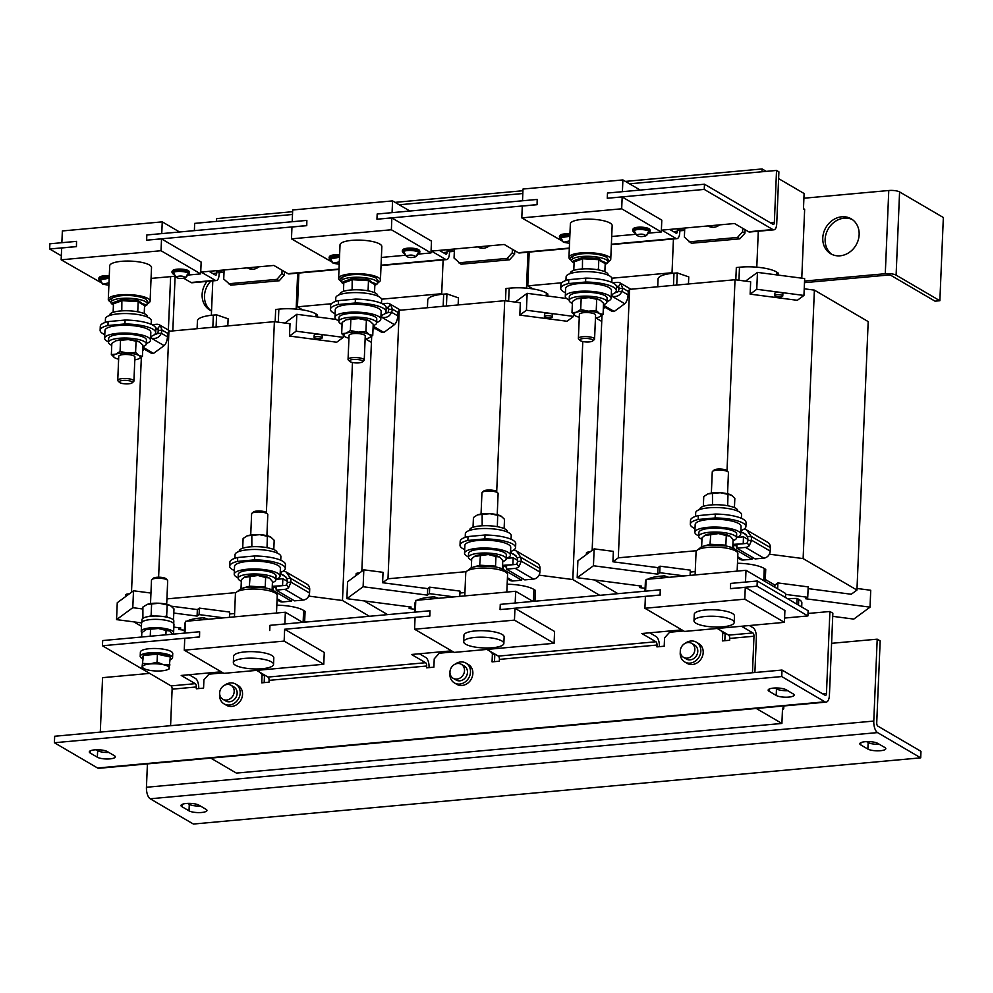 <?xml version="1.0" encoding="UTF-8"?>
<svg xmlns="http://www.w3.org/2000/svg" width="993" height="993" viewBox="0 0 993 993"><rect width="100%" height="100%" fill="white"/><g stroke="black" fill="none" stroke-linecap="round" stroke-linejoin="round"><path stroke-width="1.49" d="M770.742 584.778L769.898 584.281M649.782 229.644A8.329 2.209 -177.6 0 0 647.759 228.179A8.329 2.209 -177.6 0 0 643.179 227.285A8.329 2.209 -177.6 0 0 635.297 227.658A8.329 2.209 -177.6 0 0 633.162 228.936M634.279 232.35A8.329 2.209 2.4 0 1 634.577 229.917A8.329 2.209 2.4 0 1 643.092 229.358A8.329 2.209 2.4 0 1 648.379 232.933M634.117 230.773A7.659 7.236 -140.8 0 0 636.476 234.919C640.919 233.64 644.072 233.938 645.946 235.813C641.515 237.091 638.35 236.793 636.476 234.919L634.117 230.773C635.657 228.316 651.048 229.78 648.64 232.151A7.659 7.236 -140.8 0 1 645.946 235.813L648.777 231.915M569.932 233.938A8.329 2.209 -177.6 0 0 569.076 233.876A8.329 2.209 -177.6 0 0 562.075 234.323A8.329 2.209 -177.6 0 0 559.94 235.602M561.07 239.003A8.329 2.209 2.4 0 1 561.119 236.669A8.329 2.209 2.4 0 1 568.989 235.949A8.329 2.209 2.4 0 1 569.845 236.024M569.535 243.31L563.416 242.267L560.772 237.637L569.833 236.272M563.416 242.267L569.634 240.877M419.456 250.596A8.329 2.209 -177.6 0 0 417.432 249.144A8.329 2.209 -177.6 0 0 412.852 248.238A8.329 2.209 -177.6 0 0 404.97 248.622A8.329 2.209 -177.6 0 0 402.835 249.901M403.965 253.302A8.329 2.209 2.4 0 1 404.263 250.881A8.329 2.209 2.4 0 1 412.765 250.323A8.329 2.209 2.4 0 1 418.053 253.898M403.791 251.738A7.659 7.236 -140.8 0 0 406.149 255.871C410.593 254.593 413.758 254.891 415.633 256.777C411.189 258.056 408.024 257.758 406.149 255.871L403.791 251.738C405.33 249.268 420.722 250.732 418.314 253.116A7.659 7.236 -140.8 0 1 415.633 256.777L418.45 252.867M339.606 254.903A8.329 2.209 -177.6 0 0 338.75 254.829A8.329 2.209 -177.6 0 0 331.749 255.275A8.329 2.209 -177.6 0 0 329.614 256.566M330.743 259.967A8.329 2.209 2.4 0 1 330.793 257.634A8.329 2.209 2.4 0 1 338.663 256.914A8.329 2.209 2.4 0 1 339.519 256.988M339.209 264.275L333.102 263.232L330.433 258.912L339.507 257.224M333.102 263.232L339.321 261.842M189.129 271.561A8.329 2.209 -177.6 0 0 187.118 270.096A8.329 2.209 -177.6 0 0 182.538 269.202A8.329 2.209 -177.6 0 0 174.644 269.575A8.329 2.209 -177.6 0 0 172.521 270.866M173.638 274.267A8.329 2.209 2.4 0 1 173.936 271.846A8.329 2.209 2.4 0 1 182.451 271.288A8.329 2.209 2.4 0 1 187.727 274.85M173.477 272.69A7.659 7.236 -140.8 0 0 175.835 276.836C180.279 275.558 183.432 275.855 185.306 277.73C180.863 279.008 177.71 278.71 175.835 276.836L173.477 272.69C175.004 270.233 190.408 271.697 187.987 274.068A7.659 7.236 -140.8 0 1 185.306 277.73L188.124 273.832M109.28 275.868A8.329 2.209 -177.6 0 0 108.436 275.793A8.329 2.209 -177.6 0 0 101.435 276.24A8.329 2.209 -177.6 0 0 99.3 277.531M100.417 280.932A8.329 2.209 2.4 0 1 100.467 278.599A8.329 2.209 2.4 0 1 108.349 277.879A8.329 2.209 2.4 0 1 109.193 277.941M108.895 285.227L102.775 284.197L100.107 279.877L109.193 278.189M102.775 284.197L108.994 282.794M94.608 749.876A9.446 2.507 2.4 0 1 107.244 751.527L114.332 755.673A9.446 2.507 2.4 0 1 115.287 756.84A9.446 2.507 2.4 0 1 107.927 758.987A9.446 2.507 2.4 0 1 97.364 757.225L90.264 753.066A9.446 2.507 2.4 0 1 89.308 751.9A9.446 2.507 2.4 0 1 94.608 749.876M773.46 688.099A9.446 2.507 2.4 0 1 786.084 689.75L793.184 693.896A9.446 2.507 2.4 0 1 794.127 695.063A9.446 2.507 2.4 0 1 786.766 697.21A9.446 2.507 2.4 0 1 776.203 695.448L769.116 691.289A9.446 2.507 2.4 0 1 768.16 690.123A9.446 2.507 2.4 0 1 773.46 688.099M822.775 237.96A20.245 17.452 -59.7 0 0 830.731 253.774A20.245 17.452 -59.7 0 0 849.114 252.52A20.245 17.452 -59.7 0 0 859.144 234.646A20.245 17.452 -59.7 0 0 851.187 218.82A20.245 17.452 -59.7 0 0 832.804 220.086A20.245 17.452 -59.7 0 0 822.775 237.96M852.329 219.565A20.245 17.452 -59.7 0 0 825.146 239.338A20.245 17.452 -59.7 0 0 831.948 254.419M206.991 281.404A20.245 17.452 -59.7 0 0 202.125 294.437A20.245 17.452 -59.7 0 0 210.082 310.263A20.245 17.452 -59.7 0 0 211.534 311.008M210.851 281.056A20.245 17.452 -59.7 0 0 204.484 295.827A20.245 17.452 -59.7 0 0 211.298 310.896M200.499 806.08A9.446 2.507 2.4 0 1 189.291 804.342L187.689 803.399M201.653 812.485A9.446 2.507 2.4 0 1 189.018 810.847L181.93 806.688A9.446 2.507 2.4 0 1 180.974 805.522A9.446 2.507 2.4 0 1 188.335 803.387A9.446 2.507 2.4 0 1 198.898 805.149L205.998 809.295A9.446 2.507 2.4 0 1 206.954 810.462A9.446 2.507 2.4 0 1 201.653 812.485M879.339 744.303A9.446 2.507 2.4 0 1 868.143 742.565L866.541 741.622M880.493 750.708A9.446 2.507 2.4 0 1 867.87 749.07L860.77 744.911A9.446 2.507 2.4 0 1 859.814 743.745A9.446 2.507 2.4 0 1 867.187 741.61A9.446 2.507 2.4 0 1 877.738 743.372L884.837 747.518A9.446 2.507 2.4 0 1 885.793 748.685A9.446 2.507 2.4 0 1 880.493 750.708M219.664 693.871A11.469 9.88 -59.7 0 0 219.565 694.914A11.469 9.88 -59.7 0 0 224.083 703.888A11.469 9.88 -59.7 0 0 234.497 703.168A11.469 9.88 -59.7 0 0 240.182 693.04A11.469 9.88 -59.7 0 0 235.664 684.078A11.469 9.88 -59.7 0 0 224.778 685.133M224.083 703.888L226.441 705.266A11.469 9.88 -59.7 0 0 236.868 704.558A11.469 9.88 -59.7 0 0 242.54 694.43A11.469 9.88 -59.7 0 0 238.035 685.455L235.664 684.078M449.978 672.919A11.469 9.88 -59.7 0 0 449.891 673.962A11.469 9.88 -59.7 0 0 454.397 682.923A11.469 9.88 -59.7 0 0 464.823 682.203A11.469 9.88 -59.7 0 0 470.496 672.087A11.469 9.88 -59.7 0 0 465.99 663.113A11.469 9.88 -59.7 0 0 455.092 664.168M454.397 682.923L456.768 684.301A11.469 9.88 -59.7 0 0 467.182 683.594A11.469 9.88 -59.7 0 0 472.867 673.465A11.469 9.88 -59.7 0 0 468.348 664.503L465.99 663.113M680.304 651.954A11.469 9.88 -59.7 0 0 680.217 652.997A11.469 9.88 -59.7 0 0 684.723 661.959A11.469 9.88 -59.7 0 0 695.137 661.251A11.469 9.88 -59.7 0 0 700.822 651.123A11.469 9.88 -59.7 0 0 696.316 642.161A11.469 9.88 -59.7 0 0 685.418 643.203M684.723 661.959L687.094 663.349A11.469 9.88 -59.7 0 0 697.508 662.629A11.469 9.88 -59.7 0 0 703.193 652.5A11.469 9.88 -59.7 0 0 698.675 643.538L696.316 642.161M683.469 657.316L686.424 659.054A8.105 6.976 -59.7 0 0 690.185 659.861A8.105 6.976 -59.7 0 0 697.421 653.543A8.105 6.976 -59.7 0 0 694.604 645.065L691.649 643.34A8.105 6.976 -59.7 0 0 687.888 642.533A8.105 6.976 -59.7 0 0 680.652 648.839A8.105 6.976 -59.7 0 0 683.469 657.316A8.105 6.976 -59.7 0 0 687.23 658.136A8.105 6.976 -59.7 0 0 694.467 651.818A8.105 6.976 -59.7 0 0 691.649 643.34M453.143 678.281L456.11 680.006A8.105 6.976 -59.7 0 0 459.871 680.826A8.105 6.976 -59.7 0 0 467.107 674.508A8.105 6.976 -59.7 0 0 464.29 666.03L461.323 664.305A8.105 6.976 -59.7 0 0 457.562 663.485A8.105 6.976 -59.7 0 0 450.325 669.803A8.105 6.976 -59.7 0 0 453.143 678.281A8.105 6.976 -59.7 0 0 456.917 679.088A8.105 6.976 -59.7 0 0 464.153 672.782A8.105 6.976 -59.7 0 0 461.323 664.305M222.829 699.246L225.783 700.971A8.105 6.976 -59.7 0 0 229.544 701.778A8.105 6.976 -59.7 0 0 236.781 695.472A8.105 6.976 -59.7 0 0 233.963 686.995L231.009 685.257A8.105 6.976 -59.7 0 0 227.248 684.45A8.105 6.976 -59.7 0 0 220.012 690.768A8.105 6.976 -59.7 0 0 222.829 699.246A8.105 6.976 -59.7 0 0 226.59 700.053A8.105 6.976 -59.7 0 0 233.827 693.735A8.105 6.976 -59.7 0 0 231.009 685.257M464.786 595.899L465.754 572.812A20.927 5.561 2.4 0 1 477.484 568.319A20.927 5.561 2.4 0 1 507.56 574.562L506.827 592.076M501.825 640.944A20.108 5.35 -177.6 0 0 479.358 637.196A20.108 5.35 -177.6 0 0 463.669 641.751A20.108 5.35 -177.6 0 0 465.705 644.234A20.108 5.35 -177.6 0 0 488.184 647.982A20.108 5.35 -177.6 0 0 503.861 643.427A20.108 5.35 -177.6 0 0 501.825 640.944M503.861 643.427L504.134 636.935A20.108 5.35 -177.6 0 0 502.098 634.44A20.108 5.35 -177.6 0 0 479.631 630.692A20.108 5.35 -177.6 0 0 463.942 635.247L463.669 641.751M502.731 561.579A18.904 5.027 -177.6 0 0 506.194 558.873A18.904 5.027 -177.6 0 0 479.023 553.238A18.904 5.027 -177.6 0 0 468.423 557.296A18.904 5.027 -177.6 0 0 471.638 560.275M506.194 558.873L506.356 554.975A18.904 5.027 -177.6 0 0 479.197 549.34A18.904 5.027 -177.6 0 0 468.584 553.386L468.423 557.296M506.207 558.426A22.951 6.107 -177.6 0 0 510.402 555.137A22.951 6.107 -177.6 0 0 477.422 548.297A22.951 6.107 -177.6 0 0 464.538 553.225A22.951 6.107 -177.6 0 0 468.448 556.85M510.402 555.137L510.725 547.342A22.951 6.107 -177.6 0 0 477.745 540.502A22.951 6.107 -177.6 0 0 464.873 545.418L464.538 553.225M511.06 539.273L511.221 535.637A22.951 6.107 -177.6 0 0 478.241 528.797A22.951 6.107 -177.6 0 0 465.357 533.713L465.208 537.35M507.311 532.012L507.336 531.565A18.904 5.027 -177.6 0 0 480.178 525.93A18.904 5.027 -177.6 0 0 469.565 529.989L469.552 530.423M497.232 514.722L498.114 493.558A8.105 2.16 -177.6 0 0 497.828 492.95L496.45 491.56A6.603 1.75 -177.6 0 0 491.15 490.083A6.603 1.75 -177.6 0 0 484.621 490.579A6.603 1.75 -177.6 0 0 483.765 491.026L482.275 492.292A8.105 2.16 -177.6 0 0 481.94 492.876L481.046 514.051M497.828 492.95A8.105 2.16 -177.6 0 0 491.336 491.138A8.105 2.16 -177.6 0 0 483.318 491.746A8.105 2.16 -177.6 0 0 482.275 492.292M234.46 616.852L235.428 593.764A20.927 5.561 2.4 0 1 247.17 589.283A20.927 5.561 2.4 0 1 277.233 595.515L276.501 613.029M271.511 661.909A20.108 5.35 -177.6 0 0 249.032 658.16A20.108 5.35 -177.6 0 0 233.343 662.703A20.108 5.35 -177.6 0 0 235.378 665.198A20.108 5.35 -177.6 0 0 257.857 668.947A20.108 5.35 -177.6 0 0 273.534 664.391A20.108 5.35 -177.6 0 0 271.511 661.909M273.534 664.391L273.807 657.887A20.108 5.35 -177.6 0 0 271.784 655.405A20.108 5.35 -177.6 0 0 249.305 651.656A20.108 5.35 -177.6 0 0 233.616 656.212L233.343 662.703M272.417 582.543A18.904 5.027 -177.6 0 0 275.868 579.838A18.904 5.027 -177.6 0 0 248.709 574.202A18.904 5.027 -177.6 0 0 238.109 578.249A18.904 5.027 -177.6 0 0 241.324 581.24M275.868 579.838L276.029 575.928A18.904 5.027 -177.6 0 0 248.871 570.292A18.904 5.027 -177.6 0 0 238.27 574.351L238.109 578.249M275.88 579.391A22.951 6.107 -177.6 0 0 280.076 576.101A22.951 6.107 -177.6 0 0 247.096 569.262A22.951 6.107 -177.6 0 0 234.224 574.177A22.951 6.107 -177.6 0 0 238.121 577.814M280.076 576.101L280.398 568.306A22.951 6.107 -177.6 0 0 247.418 561.455A22.951 6.107 -177.6 0 0 234.547 566.382L234.224 574.177M280.746 560.226L280.895 556.601A22.951 6.107 -177.6 0 0 247.915 549.762A22.951 6.107 -177.6 0 0 235.043 554.677L234.882 558.302M276.997 552.977L277.01 552.53A18.904 5.027 -177.6 0 0 249.851 546.895A18.904 5.027 -177.6 0 0 239.251 550.954L239.226 551.388M266.906 535.686L267.8 514.511A8.105 2.16 -177.6 0 0 267.502 513.915L266.124 512.512A6.603 1.75 -177.6 0 0 260.836 511.047A6.603 1.75 -177.6 0 0 254.295 511.544A6.603 1.75 -177.6 0 0 253.451 511.991L251.949 513.257A8.105 2.16 -177.6 0 0 251.614 513.84L250.72 535.004M267.502 513.915A8.105 2.16 -177.6 0 0 261.01 512.103A8.105 2.16 -177.6 0 0 252.992 512.711A8.105 2.16 -177.6 0 0 251.949 513.257M695.1 574.935L696.068 551.847A20.927 5.561 2.4 0 1 707.81 547.366A20.927 5.561 2.4 0 1 737.886 553.597L737.141 571.112M732.151 619.98A20.108 5.35 -177.6 0 0 709.672 616.231A20.108 5.35 -177.6 0 0 693.995 620.786A20.108 5.35 -177.6 0 0 696.031 623.269A20.108 5.35 -177.6 0 0 718.498 627.03A20.108 5.35 -177.6 0 0 734.187 622.474A20.108 5.35 -177.6 0 0 732.151 619.98M734.187 622.474L734.46 615.97A20.108 5.35 -177.6 0 0 732.424 613.488A20.108 5.35 -177.6 0 0 709.945 609.739A20.108 5.35 -177.6 0 0 694.268 614.282L693.995 620.786M733.057 540.626A18.904 5.027 -177.6 0 0 736.508 537.908A18.904 5.027 -177.6 0 0 709.35 532.273A18.904 5.027 -177.6 0 0 698.749 536.332A18.904 5.027 -177.6 0 0 701.964 539.323M736.508 537.908L736.669 534.011A18.904 5.027 -177.6 0 0 709.511 528.375A18.904 5.027 -177.6 0 0 698.911 532.434L698.749 536.332M736.533 537.474A22.951 6.107 -177.6 0 0 740.716 534.184A22.951 6.107 -177.6 0 0 707.736 527.345A22.951 6.107 -177.6 0 0 694.864 532.26A22.951 6.107 -177.6 0 0 698.762 535.885M740.716 534.184L741.051 526.377A22.951 6.107 -177.6 0 0 708.071 519.538A22.951 6.107 -177.6 0 0 695.187 524.465L694.864 532.26M741.386 518.309L741.535 514.684A22.951 6.107 -177.6 0 0 708.555 507.833A22.951 6.107 -177.6 0 0 695.683 512.76L695.534 516.385M737.638 511.047L737.65 510.613A18.904 5.027 -177.6 0 0 710.491 504.978A18.904 5.027 -177.6 0 0 699.891 509.024L699.879 509.471M727.559 493.769L728.44 472.594A8.105 2.16 -177.6 0 0 728.154 471.985L726.764 470.595A6.603 1.75 -177.6 0 0 721.477 469.118A6.603 1.75 -177.6 0 0 714.935 469.615A6.603 1.75 -177.6 0 0 714.091 470.061L712.589 471.34A8.105 2.16 -177.6 0 0 712.254 471.923L711.373 493.087M728.154 471.985A8.105 2.16 -177.6 0 0 721.663 470.185A8.105 2.16 -177.6 0 0 713.644 470.794A8.105 2.16 -177.6 0 0 712.589 471.34M168.909 669.046L170.324 657.018L157.415 654.188L143.414 655.467L141.999 667.495L143.414 655.467A13.505 3.587 2.4 0 1 150.464 653.531A13.505 3.587 2.4 0 1 169.654 656.87M170.213 659.762A16.198 4.307 -177.6 0 0 172.559 657.664L172.745 653.506A16.198 4.307 -177.6 0 0 149.459 648.677A16.198 4.307 -177.6 0 0 140.373 652.153L140.199 656.311A16.198 4.307 -177.6 0 0 142.558 658.694M172.559 657.664A16.198 4.307 -177.6 0 0 149.285 652.835A16.198 4.307 -177.6 0 0 140.199 656.311M172.633 634.093A16.198 4.307 -177.6 0 0 173.614 632.702A16.198 4.307 -177.6 0 0 150.328 627.874A16.198 4.307 -177.6 0 0 141.242 631.349A16.198 4.307 -177.6 0 0 141.887 632.628M141.242 631.349L141.589 623.021A16.198 4.307 2.4 0 1 150.675 619.558A16.198 4.307 2.4 0 1 173.961 624.386L173.614 632.702M166.7 604.265L167.68 580.756A8.105 2.16 -177.6 0 0 167.395 580.148L166.005 578.758A6.603 1.75 -177.6 0 0 156.757 577.293A6.603 1.75 -177.6 0 0 153.332 578.224L151.83 579.502A8.105 2.16 -177.6 0 0 151.495 580.086L150.514 603.595M167.395 580.148A8.105 2.16 -177.6 0 0 156.038 578.348A8.105 2.16 -177.6 0 0 151.83 579.502M580.061 340.425L578.671 339.035A8.105 2.16 2.4 0 1 578.385 338.427A8.105 2.16 2.4 0 1 579.763 337.297A8.105 2.16 2.4 0 1 588.886 336.801A8.105 2.16 2.4 0 1 594.571 339.109A8.105 2.16 2.4 0 1 594.224 339.693L592.734 340.959A6.603 1.75 2.4 0 1 591.89 341.406A6.603 1.75 2.4 0 1 585.349 341.902A6.603 1.75 2.4 0 1 580.061 340.425A6.603 1.75 2.4 0 1 580.942 339.01A6.603 1.75 2.4 0 1 589.234 338.725A6.603 1.75 2.4 0 1 592.734 340.959M578.385 338.427L579.391 314.384A8.105 2.16 2.4 0 1 580.768 313.254A8.105 2.16 2.4 0 1 589.892 312.758A8.105 2.16 2.4 0 1 595.577 315.066L594.571 339.109M572.39 303.399A18.904 5.027 2.4 0 1 569.163 300.42L569.337 296.51A18.904 5.027 2.4 0 1 579.937 292.463A18.904 5.027 2.4 0 1 607.095 298.099L606.934 301.996A18.904 5.027 2.4 0 1 603.483 304.702M569.163 300.42A18.904 5.027 2.4 0 1 579.775 296.361A18.904 5.027 2.4 0 1 606.934 301.996M611.142 298.26L611.465 290.465A22.951 6.107 -177.6 0 0 578.485 283.626A22.951 6.107 -177.6 0 0 565.613 288.541L565.29 296.348A22.951 6.107 2.4 0 1 578.162 291.421A22.951 6.107 2.4 0 1 611.142 298.26A22.951 6.107 2.4 0 1 606.946 301.549M569.188 299.973A22.951 6.107 2.4 0 1 565.29 296.348M605.693 256.864A17.638 4.692 -177.6 0 0 583.797 253.662A17.638 4.692 -177.6 0 0 572.762 258.788M574.053 261.494L573.383 260.849L582.531 257.584L598.853 258.528L602.366 261.42L606.028 262.723L605.196 263.654L598.369 259.657L582.829 258.763L574.128 261.867L573.768 270.406M565.948 280.473L566.109 276.848A22.951 6.107 2.4 0 1 578.981 271.921A22.951 6.107 2.4 0 1 611.961 278.76L611.812 282.397M570.292 273.559L570.317 273.112A18.904 5.027 2.4 0 1 580.917 269.066A18.904 5.027 2.4 0 1 608.076 274.689L608.064 275.135M608.783 261.407A20.927 5.561 -177.6 0 0 610.757 259.173A20.927 5.561 -177.6 0 0 580.682 252.942A20.927 5.561 -177.6 0 0 568.939 257.423A20.927 5.561 -177.6 0 0 570.727 259.806M610.757 259.173L612.16 225.634A20.927 5.561 -177.6 0 0 582.084 219.391A20.927 5.561 -177.6 0 0 570.354 223.884L568.939 257.423M349.735 361.39L348.357 360A8.105 2.16 2.4 0 1 348.059 359.392A8.105 2.16 2.4 0 1 349.449 358.262A8.105 2.16 2.4 0 1 358.56 357.765A8.105 2.16 2.4 0 1 364.245 360.062A8.105 2.16 2.4 0 1 363.91 360.645L362.408 361.924A6.603 1.75 2.4 0 1 361.564 362.371A6.603 1.75 2.4 0 1 355.022 362.867A6.603 1.75 2.4 0 1 349.735 361.39A6.603 1.75 2.4 0 1 350.628 359.975A6.603 1.75 2.4 0 1 358.92 359.689A6.603 1.75 2.4 0 1 362.408 361.924M348.059 359.392L349.064 335.349A8.105 2.16 2.4 0 1 350.455 334.219A8.105 2.16 2.4 0 1 359.565 333.722A8.105 2.16 2.4 0 1 365.25 336.031L364.245 360.062M342.064 324.363A18.904 5.027 2.4 0 1 338.849 321.372L339.01 317.475A18.904 5.027 2.4 0 1 349.61 313.428A18.904 5.027 2.4 0 1 376.769 319.051L376.608 322.961A18.904 5.027 2.4 0 1 373.157 325.667M338.849 321.372A18.904 5.027 2.4 0 1 349.449 317.326A18.904 5.027 2.4 0 1 376.608 322.961M380.815 319.225L381.151 311.43A22.951 6.107 -177.6 0 0 348.171 304.578A22.951 6.107 -177.6 0 0 335.286 309.506L334.964 317.301A22.951 6.107 2.4 0 1 347.835 312.385A22.951 6.107 2.4 0 1 380.815 319.225A22.951 6.107 2.4 0 1 376.632 322.514M338.861 320.938A22.951 6.107 2.4 0 1 334.964 317.301M375.366 277.817A17.638 4.692 -177.6 0 0 353.471 274.614A17.638 4.692 -177.6 0 0 342.436 279.741M343.739 282.459L343.057 281.813L352.205 278.549L368.527 279.492L372.04 282.372L375.702 283.688L374.87 284.619L368.043 280.622L352.515 279.728L343.801 282.831L343.441 291.359M335.634 301.425L335.783 297.801A22.951 6.107 2.4 0 1 348.655 292.885A22.951 6.107 2.4 0 1 381.635 299.725L381.486 303.349M339.978 294.511L339.991 294.077A18.904 5.027 2.4 0 1 350.591 290.018A18.904 5.027 2.4 0 1 377.75 295.653L377.737 296.1M378.457 282.36A20.927 5.561 -177.6 0 0 380.431 280.138A20.927 5.561 -177.6 0 0 350.355 273.894A20.927 5.561 -177.6 0 0 338.625 278.388A20.927 5.561 -177.6 0 0 340.4 280.771M380.431 280.138L381.833 246.599A20.927 5.561 -177.6 0 0 351.77 240.356A20.927 5.561 -177.6 0 0 340.028 244.837L338.625 278.388M119.408 382.342L118.03 380.952A8.105 2.16 2.4 0 1 117.745 380.344A8.105 2.16 2.4 0 1 119.123 379.227A8.105 2.16 2.4 0 1 128.246 378.718A8.105 2.16 2.4 0 1 133.918 381.027A8.105 2.16 2.4 0 1 133.583 381.61L132.094 382.876A6.603 1.75 2.4 0 1 131.237 383.323A6.603 1.75 2.4 0 1 124.708 383.819A6.603 1.75 2.4 0 1 119.408 382.342A6.603 1.75 2.4 0 1 120.302 380.94A6.603 1.75 2.4 0 1 128.593 380.654A6.603 1.75 2.4 0 1 132.094 382.876M117.745 380.344L118.75 356.313A8.105 2.16 2.4 0 1 120.128 355.184A8.105 2.16 2.4 0 1 129.251 354.687A8.105 2.16 2.4 0 1 134.936 356.983L133.918 381.027M111.737 345.328A18.904 5.027 2.4 0 1 108.522 342.337L108.684 338.439A18.904 5.027 2.4 0 1 119.297 334.38A18.904 5.027 2.4 0 1 146.455 340.016L146.294 343.913A18.904 5.027 2.4 0 1 142.831 346.631M108.522 342.337A18.904 5.027 2.4 0 1 119.123 338.278A18.904 5.027 2.4 0 1 146.294 343.913M150.502 340.189L150.824 332.382A22.951 6.107 -177.6 0 0 117.844 325.543A22.951 6.107 -177.6 0 0 104.973 330.458L104.637 338.265A22.951 6.107 2.4 0 1 117.522 333.35A22.951 6.107 2.4 0 1 150.502 340.189A22.951 6.107 2.4 0 1 146.306 343.479M108.547 341.89A22.951 6.107 2.4 0 1 104.637 338.265M145.04 298.781A17.638 4.692 -177.6 0 0 123.144 295.579A17.638 4.692 -177.6 0 0 112.122 300.705M113.413 303.424L112.73 302.766L121.878 299.514L138.213 300.445L141.726 303.337L145.388 304.652L144.556 305.571L137.729 301.587L122.189 300.693L113.475 303.784L113.128 312.323M105.308 322.39L105.457 318.765A22.951 6.107 2.4 0 1 118.328 313.838A22.951 6.107 2.4 0 1 151.321 320.689L151.159 324.314M109.652 315.476L109.664 315.029A18.904 5.027 2.4 0 1 120.277 310.983A18.904 5.027 2.4 0 1 147.436 316.618L147.411 317.052M148.131 303.324A20.927 5.561 -177.6 0 0 150.104 301.102A20.927 5.561 -177.6 0 0 120.041 294.859A20.927 5.561 -177.6 0 0 108.299 299.34A20.927 5.561 -177.6 0 0 110.086 301.723M150.104 301.102L151.519 267.551A20.927 5.561 -177.6 0 0 121.444 261.32A20.927 5.561 -177.6 0 0 109.702 265.801L108.299 299.34M586.366 554.591L586.429 552.89A4.034 1.067 2.4 0 1 586.652 552.555A4.034 1.067 2.4 0 1 589.916 551.971M780.064 294.834A4.034 1.067 -177.6 0 0 774.726 295.629A4.034 1.067 -177.6 0 0 777.445 296.758A4.034 1.067 -177.6 0 0 782.782 295.964A4.034 1.067 -177.6 0 0 780.064 294.834M782.782 295.964L782.881 293.63A4.034 1.067 -177.6 0 0 780.163 292.501A4.034 1.067 -177.6 0 0 774.825 293.295L774.726 295.629M356.04 575.543L356.115 573.855A4.034 1.067 2.4 0 1 356.326 573.52A4.034 1.067 2.4 0 1 359.59 572.936M549.75 315.799A4.034 1.067 -177.6 0 0 544.4 316.593A4.034 1.067 -177.6 0 0 547.118 317.723A4.034 1.067 -177.6 0 0 552.468 316.928A4.034 1.067 -177.6 0 0 549.75 315.799M552.468 316.928L552.567 314.582A4.034 1.067 -177.6 0 0 549.849 313.453A4.034 1.067 -177.6 0 0 544.499 314.247L544.4 316.593M125.714 596.508L125.788 594.807A4.034 1.067 2.4 0 1 126.012 594.484A4.034 1.067 2.4 0 1 129.276 593.888M319.423 336.751A4.034 1.067 -177.6 0 0 314.086 337.546A4.034 1.067 -177.6 0 0 316.804 338.687A4.034 1.067 -177.6 0 0 322.142 337.893A4.034 1.067 -177.6 0 0 319.423 336.751M322.142 337.893L322.241 335.547A4.034 1.067 -177.6 0 0 319.523 334.418A4.034 1.067 -177.6 0 0 314.185 335.212L314.086 337.546M248.399 267.762A11.469 9.88 -59.7 0 0 253.153 267.328M247.406 267.849L247.803 268.073A11.469 9.88 -59.7 0 0 258.987 266.794M478.725 246.798A11.469 9.88 -59.7 0 0 483.467 246.363M477.732 246.885L478.117 247.12A11.469 9.88 -59.7 0 0 489.313 245.83M709.052 225.833A11.469 9.88 -59.7 0 0 713.793 225.411M708.059 225.932L708.443 226.156A11.469 9.88 -59.7 0 0 719.627 224.877M141.887 622.251L141.999 619.657A15.925 4.233 2.4 0 1 158.098 616.094A15.925 4.233 2.4 0 1 173.837 620.985L173.725 623.592M387.63 614.63L364.208 600.926M539.05 575.133L572.812 579.552L599.76 595.316M513.319 564.657L502.582 565.352M459.771 596.359L459.995 591.108L429.696 587.148L427.685 588.626L382.603 582.73L387.99 578.782L466.263 571.658M464.923 592.56L459.908 593.02M507.15 584.219A26.997 7.174 2.4 0 1 533.936 589.47L535.413 590.401L534.954 601.212M534.991 600.442L536.121 601.113M595.713 317.897L601.746 321.422M388.437 311.082L388.548 308.277L388.784 309.481L392.421 309.146L397.945 312.385L399.236 310.3L504.705 300.705L520.332 302.753L519.823 315.104L567.003 321.26L573.619 316.407L573.693 314.558M506.269 558.414L513.17 557.781L512.897 564.409M572.812 579.552L582.779 341.53M496.699 491.808L504.705 300.705M387.99 578.782L399.236 310.3M382.603 582.73L383.037 572.328L363.823 569.821L363.115 586.726L346.88 598.667L411.164 607.058L409.166 608.535L414.789 609.268M397.945 312.385L397.796 315.898L391.59 312.261A14.634 6.33 84.8 0 0 392.421 309.146L390.423 304.292L388.114 307.619L388.722 308.426M373.083 327.293L380.753 331.774A6.752 5.821 -59.7 0 0 383.857 332.444L394.42 324.674C396.319 322.886 397.436 319.957 397.796 315.898M372.996 329.589L374.783 328.273M361.824 571.298L371.68 336.267M386.128 308.5L388.548 308.277M513.17 557.781L517.576 560.362M529.195 252.085L527.779 285.872L533.03 288.938M427.424 307.743L427.747 299.998A26.997 7.174 2.4 0 1 443.672 294.151L446.937 293.891L446.428 306.005M446.937 293.891L458.431 297.863L458.133 304.938M526.464 288.144L527.978 252.197M454.335 251.341L449.494 251.788L447.135 250.397L454.409 249.739L454.062 258.056L461.05 264.2L509.546 259.794L514.61 254.146L514.759 250.646M449.494 251.788L449.419 253.612A8.105 3.5 -95.2 0 1 446.614 259.595A8.105 3.5 -95.2 0 1 445.547 259.334L431.471 251.092L504.208 244.477L518.284 252.718A8.105 3.5 84.8 0 0 519.339 252.979L569.324 248.424M443.114 259.918L441.674 294.338M386.128 307.284L386.687 307.234A2.706 2.321 120.3 0 1 388.114 307.619M617.944 593.665L594.534 579.962M769.376 554.181L803.126 558.587L856.947 590.065L851.249 594.248L808.103 588.613M743.633 543.705L732.896 544.387M690.098 575.394L690.321 570.143L660.01 566.184L658.011 567.661L612.929 561.777L618.304 557.818L696.59 550.693M695.249 571.608L690.234 572.055M737.476 563.254A26.997 7.174 2.4 0 1 764.262 568.517L765.727 569.436L765.218 581.55M765.305 579.49L774.912 585.1L777.879 582.928L777.631 588.812M857.009 588.464L870.737 590.264L870.029 607.157L805.733 598.767L807.743 597.289L808.178 586.888L777.879 582.928M804.218 288.789L814.384 290.117L868.192 321.595L856.947 590.065M618.751 290.117L618.875 287.325L619.098 288.516L622.735 288.193L628.271 291.421L629.562 289.348L735.019 279.741L750.658 281.789L750.137 294.139L797.329 300.308L803.945 295.442L804.653 278.549L757.46 272.38L756.753 289.286L803.945 295.442M736.595 537.449L743.496 536.828L743.223 543.456M803.126 558.587L814.384 290.117M727.013 470.843L735.019 279.741M618.304 557.818L629.562 289.348M612.929 561.777L613.364 551.376L594.149 548.868L593.442 565.762L577.194 577.703L641.49 586.106L639.48 587.571L645.102 588.315M628.271 291.421L628.122 294.933L621.916 291.309A14.634 6.33 84.8 0 0 622.735 288.193L620.737 283.328L618.44 286.654L619.049 287.461M603.409 306.328L611.067 310.809A6.752 5.821 -59.7 0 0 614.17 311.492L624.746 303.721C626.633 301.934 627.762 299.005 628.122 294.933M603.31 308.637L605.097 307.321M592.151 550.333L601.994 315.302M616.454 287.536L618.875 287.325M743.496 536.828L747.903 539.398M657.738 286.778L658.061 279.045A26.997 7.174 2.4 0 1 673.986 273.187L677.251 272.926L676.742 285.053M677.251 272.926L688.757 276.898L688.459 283.986M756.79 267.179L758.292 231.232M684.661 230.388L679.82 230.823L677.449 229.445L684.723 228.775L684.376 237.104L691.376 243.248L739.859 238.829L744.936 233.194L745.073 229.693M679.82 230.823L679.746 232.647A8.105 3.5 -95.2 0 1 676.928 238.643A8.105 3.5 -95.2 0 1 675.873 238.37L661.797 230.14L734.522 223.524L748.598 231.754A8.105 3.5 84.8 0 0 749.665 232.014L773.907 229.817A8.105 3.5 -95.2 0 1 772.852 229.544L704.248 189.415L607.269 198.24L622.177 196.962L661.797 220.148L661.301 231.977L621.68 208.803L622.177 196.962M673.44 238.953L672 273.373M616.454 286.319L617.013 286.269A2.706 2.321 120.3 0 1 618.44 286.654M141.453 626.31L133.894 621.891M308.724 596.098L342.486 600.504L369.446 616.281M282.993 585.622L272.256 586.317M166.923 598.891L235.949 592.61M229.457 617.311L229.668 612.06L199.37 608.113L197.359 609.578L171.33 606.177M234.596 613.525L229.594 613.984M276.836 605.171A26.997 7.174 2.4 0 1 303.622 610.434L305.087 611.365L304.628 622.177M304.665 621.407L305.807 622.065M365.399 338.849L371.419 342.374M158.11 332.034L158.222 329.242L158.458 330.446L162.095 330.11L167.631 333.35L168.922 331.265L274.378 321.67L290.018 323.706L289.497 336.056L336.689 342.225L343.293 337.359L343.379 335.51M275.942 579.366L282.856 578.745L282.571 585.374M342.486 600.504L352.465 362.495M266.372 512.76L274.378 321.67M158.607 577.206L168.922 331.265M167.631 333.35L167.482 336.863L161.276 333.226A14.634 6.33 84.8 0 0 162.095 330.11L160.096 325.257L157.8 328.571L158.408 329.391M142.769 348.245L150.427 352.726A6.752 5.821 -59.7 0 0 153.53 353.409L164.106 345.638C165.992 343.851 167.122 340.922 167.482 336.863M142.669 350.554L144.457 349.238M131.498 592.25L141.354 357.232M155.814 329.453L158.222 329.242M282.856 578.745L287.25 581.315M298.868 273.038L297.453 306.837L302.704 309.903M197.098 328.695L197.421 320.962A26.997 7.174 2.4 0 1 213.346 315.104L216.611 314.843L216.102 326.97M216.611 314.843L228.117 318.815L227.819 325.903M296.15 309.096L297.652 273.149M224.021 272.305L219.18 272.752L216.809 271.362L224.083 270.704L223.735 279.021L230.736 285.165L279.219 280.758L284.283 275.111L284.432 271.61M219.18 272.752L219.105 274.564A8.105 3.5 -95.2 0 1 216.288 280.56A8.105 3.5 -95.2 0 1 215.22 280.287L201.157 272.057L273.882 265.441L287.958 273.671A8.105 3.5 84.8 0 0 289.025 273.944L338.998 269.388M212.8 280.87L211.36 315.302M155.814 328.249L156.373 328.199A2.706 2.321 120.3 0 1 157.8 328.571M826.139 702.113L98.803 768.309A9.446 4.084 -95.2 0 1 97.575 767.999L54.404 742.739L781.739 676.556L824.898 701.803A9.446 4.084 84.8 0 0 826.139 702.113A9.446 4.084 84.8 0 0 829.428 695.125L832.854 613.215L829.9 611.489L826.461 693.399L822.527 693.759M826.461 693.399A2.706 1.167 84.8 0 1 825.531 695.398A2.706 1.167 84.8 0 1 825.171 695.311L782.012 670.052L54.677 736.247L54.404 742.739M96.036 749.789L97.637 750.72A9.446 2.507 2.4 0 0 108.845 752.458M774.875 688L776.476 688.943A9.446 2.507 2.4 0 0 787.685 690.681M782.012 670.052L781.739 676.556M99.474 751.478L99.548 749.827M100.293 732.089L102.564 677.673L149.682 673.391M494.502 661.648L494.787 654.933L492.702 652.798M649.745 632.814L656.15 636.563A8.105 3.5 -95.2 0 1 659.377 646.431L659.364 646.654M724.828 640.696L725.101 633.981L723.028 631.846M754.891 672.522L756.356 637.605A8.105 3.5 -95.2 0 0 753.128 627.737L749.367 625.54M189.092 674.731L195.509 678.48A8.105 3.5 -95.2 0 1 198.724 688.36L198.724 688.571M264.175 682.613L264.461 675.898L262.375 673.763M419.418 653.766L425.823 657.515A8.105 3.5 -95.2 0 1 429.05 667.395L429.038 667.606M808.004 613.475L829.9 611.489M536.965 204.645L376.955 219.205L377.166 214.004L537.176 199.444L537.076 204.707L522.293 206.06L521.797 217.889L621.68 208.803M417.941 254.121L430.987 252.93L391.366 229.755L391.863 217.926L376.955 219.205M391.863 217.926L431.483 241.1L430.987 252.93M306.638 225.597L146.629 240.169L146.84 234.969L306.862 220.396L306.763 225.672L291.967 227.012L291.47 238.854L391.366 229.755M187.615 275.086L200.66 273.894L161.04 250.72L161.536 238.891L146.629 240.169M161.536 238.891L201.157 262.065L200.66 273.894M76.324 246.562L49.65 248.995L49.873 243.794L76.535 241.361L76.436 246.636L61.653 247.977L61.156 259.806L161.04 250.72M49.65 248.995L61.318 255.809M183.891 278.35L190.979 282.496A8.105 3.5 84.8 0 0 192.046 282.769L216.288 280.56M773.907 229.817A8.105 3.5 -95.2 0 0 776.725 223.822L778.897 171.814L776.538 170.436L774.354 222.432A2.706 1.167 -95.2 0 1 773.423 224.43A2.706 1.167 -95.2 0 1 773.063 224.344L704.471 184.214L607.493 193.039L607.269 198.24M677.449 229.445L677.375 231.257A2.706 1.167 -95.2 0 1 676.444 233.256A2.706 1.167 -95.2 0 1 676.084 233.169L669.679 229.42M447.135 250.397L447.061 252.222A2.706 1.167 -95.2 0 1 446.118 254.22A2.706 1.167 -95.2 0 1 445.77 254.134L439.353 250.385M216.809 271.362L216.735 273.187A2.706 1.167 -95.2 0 1 215.791 275.185A2.706 1.167 -95.2 0 1 215.444 275.086L209.039 271.337M76.535 241.361L76.436 246.636M306.862 220.396L306.763 225.672M537.176 199.444L537.076 204.707M704.248 189.415L704.471 184.214M689.005 241.858L737.501 237.451L742.565 231.803L742.714 228.303M739.859 238.829L737.501 237.451M744.936 233.194L742.565 231.803M776.538 170.436L629.525 183.817M522.814 193.523L399.198 204.769M292.501 214.488L194.665 223.388L194.367 230.637M228.365 283.787L276.861 279.368L281.925 273.72L282.074 270.233M279.219 280.758L276.861 279.368M284.283 275.111L281.925 273.72M458.692 262.822L507.175 258.403L512.239 252.768L512.388 249.268M509.546 259.794L507.175 258.403M514.61 254.146L512.239 252.768M801.773 278.164L804.64 209.56L803.461 208.865L804.107 193.523L778.611 178.616M804.541 281.056L885.284 273.708L888.772 190.507L803.908 198.228M803.486 208.369L804.64 209.56M804.479 282.67L887.643 275.098A2.706 0.72 -177.6 0 1 891.255 275.57L935.009 301.164L939.862 300.73L896.108 275.123A8.105 2.16 -177.6 0 0 885.284 273.708M888.772 190.507A8.105 2.16 2.4 0 1 899.584 191.922L943.35 217.517L939.862 300.73M766.236 171.367L762.115 168.959L625.404 181.409M522.939 190.73L395.077 202.361M292.612 211.695L216.623 218.609L216.499 221.402M762.003 171.752L762.115 168.959M756.281 708.468L781.901 723.45L236.396 773.1L210.789 758.118M782.447 710.218L783.725 708.803L782.534 708.108L781.901 723.45M774.825 587.173L774.912 585.1M735.813 279.852L736.322 267.551L739.487 267.229A26.997 7.174 2.4 0 1 776.687 272.082L778.152 273.013L778.065 275.073M787.3 598.556L797.069 598.431L798.732 599.338A26.997 7.174 2.4 0 1 801.86 602.888L801.686 606.971M796.833 604.129L797.069 598.431M275.16 321.769L275.682 309.468L278.847 309.146A26.997 7.174 2.4 0 1 316.047 314.011L317.512 314.93L317.425 316.99M644.978 591.207L645.376 581.972A26.997 7.174 2.4 0 1 646.071 580.458M647.635 579.254A26.997 7.174 2.4 0 1 661.288 576.114L664.553 575.853L664.478 577.727M664.553 575.853L668.823 577.33M184.338 633.124L184.723 623.889A26.997 7.174 2.4 0 1 185.418 622.375M186.994 621.171A26.997 7.174 2.4 0 1 200.648 618.031L203.913 617.77L203.838 619.644M203.913 617.77L208.182 619.247M505.487 300.805L506.008 288.504L509.173 288.193A26.997 7.174 2.4 0 1 546.361 293.047L547.826 293.978L547.751 296.026M414.664 612.16L415.049 602.937A26.997 7.174 2.4 0 1 415.744 601.41M417.308 600.219A26.997 7.174 2.4 0 1 430.974 597.078L434.239 596.818L434.152 598.68M434.239 596.818L438.509 598.283M289.497 336.056L296.113 331.203L296.82 314.297L336.267 319.448M284.917 323.048L296.82 314.297M296.113 331.203L343.293 337.359M150.948 593.057L133.509 590.785L117.261 602.726L116.553 619.62L141.602 622.896M173.849 627.104L180.85 628.023L178.839 629.5L184.462 630.232M178.914 627.762L178.839 629.5M199.37 608.113L199.096 614.605L197.086 616.082L173.8 613.041M223.76 617.832L199.096 614.605M197.359 609.578L197.086 616.082M133.509 590.785L132.801 607.679L116.553 619.62M142.818 608.994L132.801 607.679M519.823 315.104L526.427 310.238L527.146 293.332L566.581 298.496M515.243 302.083L527.146 293.332M526.427 310.238L573.619 316.407M363.823 569.821L347.587 581.761L346.88 598.667M409.228 606.81L409.166 608.535M429.696 587.148L429.423 593.653L427.412 595.13L363.115 586.726M454.086 596.867L429.423 593.653M427.685 588.626L427.412 595.13M750.137 294.139L756.753 289.286M745.557 281.118L757.46 272.38M594.149 548.868L577.901 560.797L577.194 577.703M639.554 585.845L639.48 587.571M660.01 566.184L659.737 572.688L657.738 574.165L593.442 565.762M684.413 575.915L659.737 572.688M658.011 567.661L657.738 574.165M783.725 708.803L783.837 705.961M807.743 597.289L785.587 594.397M808.017 613.115L809.643 613.339M832.73 616.343L853.781 619.098L870.029 607.157M297.453 306.837L331.401 303.746M381.573 299.178L441.699 293.705M604.948 307.234L603.372 307.371M527.779 285.872L561.728 282.782M611.887 278.214L672.025 272.74M374.634 328.186L373.045 328.335M101.534 282.918L61.156 259.806M151.06 278.412L174.743 276.253M161.76 233.603L162.244 221.861L62.36 230.947L61.864 242.702M179.572 231.99L162.244 221.861M158.458 330.446A14.634 6.33 84.8 0 1 157.639 333.561L161.276 333.226C159.426 337.471 156.124 339.122 151.346 338.179A14.634 3.898 -177.6 0 1 150.588 337.918M104.799 334.641A27.804 7.398 2.4 0 1 100.119 330.259A27.804 7.398 2.4 0 1 107.952 325.493L124.919 323.954A27.804 7.398 2.4 0 1 155.678 332.593A27.804 7.398 2.4 0 1 150.651 336.553M100.119 330.259L100.281 326.362A27.804 7.398 2.4 0 1 108.113 321.595L125.093 320.044A27.804 7.398 2.4 0 1 155.839 328.683L155.678 332.593M124.919 323.954L125.093 320.044M107.952 325.493L108.113 321.595M151.433 336.279L151.346 338.179L164.106 345.638M157.639 333.561L154.126 334.889M152.003 324.699L156.534 324.289A6.752 5.821 120.3 0 1 159.662 324.972A6.752 5.821 120.3 0 1 160.096 325.257M121.878 299.514L121.791 310.263L123.058 310.797M137.754 311.79L138.213 300.445M112.73 302.766L113.475 303.784L112.73 302.766M144.221 313.627L144.556 305.571L145.388 304.652M121.121 310.908L121.791 310.263M136.128 311.517L137.319 311.157M116.218 340.686A13.505 3.587 -177.6 0 0 115.635 340.909L111.824 343.392L111.353 354.588L115.66 354.203L120.066 351.497L127.774 353.098L135.594 352.391L136.066 341.182L128.345 339.581A13.505 3.587 -177.6 0 0 116.218 340.686L120.525 340.289L120.066 351.497M120.525 340.289L128.345 339.581A13.505 3.587 -177.6 0 1 139.33 341.902L136.066 341.182M139.33 341.902A13.505 3.587 -177.6 0 1 139.529 342.026L142.893 345.179L142.421 356.375L138.958 355.544L135.594 352.391M142.421 356.375L139.243 358.56M114.865 357.84L111.353 354.588M118.626 359.181A13.505 3.587 2.4 0 1 114.915 357.865A13.505 3.587 2.4 0 1 114.716 357.753A13.505 3.587 2.4 0 1 115.66 354.203A13.505 3.587 2.4 0 1 127.774 353.098A13.505 3.587 -177.6 0 1 138.958 355.544A13.505 3.587 2.4 0 1 138.61 358.858A13.505 3.587 2.4 0 1 138.027 359.094A13.505 3.587 2.4 0 1 134.812 359.851M331.848 261.953L291.47 238.854M381.386 257.448L405.07 255.288M392.074 212.651L392.57 200.896L292.687 209.982L292.19 221.737M409.886 211.025L392.57 200.896M388.784 309.481A14.634 6.33 84.8 0 1 387.953 312.596L391.59 312.261C389.752 316.506 386.451 318.157 381.672 317.214A14.634 3.898 -177.6 0 1 380.915 316.966M335.113 313.676A27.804 7.398 2.4 0 1 330.433 309.295A27.804 7.398 2.4 0 1 338.278 304.528L355.246 302.989A27.804 7.398 2.4 0 1 386.004 311.628A27.804 7.398 2.4 0 1 380.977 315.6M330.433 309.295L330.595 305.397A27.804 7.398 2.4 0 1 338.439 300.631L355.407 299.092A27.804 7.398 2.4 0 1 386.165 307.731L386.004 311.628M355.246 302.989L355.407 299.092M338.278 304.528L338.439 300.631M381.759 315.315L381.672 317.214L394.42 324.674M387.953 312.596L384.452 313.925M382.33 303.746L386.848 303.337A6.752 5.821 120.3 0 1 389.988 304.007A6.752 5.821 120.3 0 1 390.423 304.292M352.205 278.549L352.105 289.311L353.384 289.832M368.08 290.825L368.527 279.492M343.057 281.813L343.801 282.831L343.057 281.813M374.535 292.662L374.87 284.619L375.702 283.688M351.448 289.944L352.105 289.311M366.454 290.552L367.646 290.204M346.545 319.721A13.505 3.587 -177.6 0 0 345.949 319.957L342.138 322.427L341.679 333.636L345.974 333.238L350.38 330.532L358.101 332.134L365.921 331.426L366.392 320.23L358.672 318.616A13.505 3.587 -177.6 0 0 346.545 319.721L350.852 319.336L350.38 330.532M350.852 319.336L358.672 318.616A13.505 3.587 -177.6 0 1 369.644 320.95L366.392 320.23M369.644 320.95A13.505 3.587 -177.6 0 1 369.855 321.062L373.219 324.227L372.747 335.423L369.284 334.579L365.921 331.426M372.747 335.423L369.557 337.608M345.192 336.875L341.679 333.636M348.953 338.216A13.505 3.587 2.4 0 1 345.241 336.9A13.505 3.587 2.4 0 1 345.043 336.788A13.505 3.587 2.4 0 1 345.974 333.238A13.505 3.587 2.4 0 1 358.101 332.134A13.505 3.587 -177.6 0 1 369.284 334.579A13.505 3.587 2.4 0 1 368.937 337.893A13.505 3.587 2.4 0 1 368.341 338.129A13.505 3.587 2.4 0 1 365.139 338.898M562.175 241.001L521.797 217.889M611.7 236.483L635.396 234.336M648.255 233.156L661.301 231.977M622.4 191.686L622.896 179.932L523.001 189.03L522.517 200.772M640.212 190.06L622.896 179.932M619.098 288.516A14.634 6.33 84.8 0 1 618.279 291.632L621.916 291.309C620.079 295.542 616.765 297.192 611.998 296.262A14.634 3.898 -177.6 0 1 611.241 296.001M565.439 292.712A27.804 7.398 2.4 0 1 560.76 288.342A27.804 7.398 2.4 0 1 568.604 283.576L585.572 282.024A27.804 7.398 2.4 0 1 616.318 290.664A27.804 7.398 2.4 0 1 611.291 294.636M560.76 288.342L560.921 284.445A27.804 7.398 2.4 0 1 568.766 279.678L585.733 278.127A27.804 7.398 2.4 0 1 616.492 286.766L616.318 290.664M585.572 282.024L585.733 278.127M568.604 283.576L568.766 279.678M612.073 294.35L611.998 296.262L624.746 303.721M618.279 291.632L614.779 292.96M612.656 282.782L617.174 282.372A6.752 5.821 120.3 0 1 620.315 283.042A6.752 5.821 120.3 0 1 620.737 283.328M582.531 257.584L582.432 268.346L583.71 268.88M598.407 269.873L598.853 258.528M573.383 260.849L574.128 261.867L573.383 260.849M604.861 271.71L605.196 263.654L606.028 262.723M581.761 268.991L582.432 268.346M596.768 269.587L597.972 269.24M576.871 298.756A13.505 3.587 -177.6 0 0 576.275 298.992L572.464 301.475L571.993 312.671L576.3 312.286L580.706 309.568L588.427 311.181L596.234 310.461L596.706 299.265L588.986 297.652A13.505 3.587 -177.6 0 0 576.871 298.756L581.178 298.372L580.706 309.568M581.178 298.372L588.986 297.652A13.505 3.587 -177.6 0 1 599.971 299.985L596.706 299.265M599.971 299.985A13.505 3.587 -177.6 0 1 600.169 300.097L603.533 303.262L603.074 314.458L599.611 313.627L596.234 310.461M603.074 314.458L599.884 316.643M575.518 315.911L571.993 312.671M579.267 317.251A13.505 3.587 2.4 0 1 575.568 315.948A13.505 3.587 2.4 0 1 575.357 315.824A13.505 3.587 2.4 0 1 576.3 312.286A13.505 3.587 2.4 0 1 588.427 311.181A13.505 3.587 -177.6 0 1 599.611 313.627A13.505 3.587 2.4 0 1 599.263 316.941A13.505 3.587 2.4 0 1 598.667 317.177A13.505 3.587 2.4 0 1 595.452 317.934M877.204 639.169L873.778 721.067A9.446 4.084 84.8 0 0 877.539 732.598L920.71 757.845L920.97 751.341L877.812 726.094A2.706 1.167 84.8 0 1 876.732 722.805L880.17 640.895L877.204 639.169L831.6 643.315M147.423 763.878L146.443 787.263A9.446 4.084 -95.2 0 0 150.204 798.782L193.374 824.041L920.71 757.845M173.502 620.054L173.974 608.858L170.411 605.593A13.505 3.587 -177.6 0 0 159.426 603.26A13.505 3.587 -177.6 0 0 147.299 604.352L146.666 604.613A13.505 3.587 2.4 0 1 146.703 604.588A13.505 3.587 2.4 0 1 147.299 604.352L142.893 607.071L142.905 618.329M170.399 605.581L170.411 605.593A13.505 3.587 -177.6 0 1 170.61 605.693L159.426 603.26L147.299 604.352M154.163 616.057L151.135 615.163L149.533 616.392M167.817 617.385L166.675 616.057L163.646 616.591M166.675 616.057L167.147 604.861M151.135 615.163L151.606 603.967M165.893 634.8L166.067 630.481L169.542 630.915A13.505 3.587 -177.6 0 0 158.371 628.482A13.505 3.587 -177.6 0 0 146.244 629.574A13.505 3.587 -177.6 0 0 144.879 630.22A13.505 3.587 -177.6 0 0 144.755 630.307M169.542 630.915A13.505 3.587 2.4 0 1 170.088 631.275A13.505 3.587 2.4 0 1 170.113 631.3L172.894 634.477M166.067 630.481L158.371 628.482L146.244 629.574L141.825 632.69L141.639 637.01M150.253 636.228L150.526 629.587M142.843 657.614L142.893 656.423A13.505 3.587 2.4 0 1 143.402 655.504M157.415 654.188L157.08 662.132L150.03 663.932L143.079 663.398M169.989 664.95L163.485 664.702L157.08 662.132M141.999 667.495L144.022 668.599A13.505 3.587 2.4 0 1 142.483 666.613A13.505 3.587 2.4 0 1 150.03 663.932A13.505 3.587 2.4 0 1 163.485 664.702A13.505 3.587 2.4 0 1 169.393 668.165A13.505 3.587 -177.6 0 1 167.718 669.592L168.996 669.046M144.022 668.599A13.505 3.587 2.4 0 0 148.404 670.076A13.505 3.587 2.4 0 0 161.859 670.846A13.505 3.587 -177.6 0 0 167.718 669.592M727.67 505.722L728.006 494.353L731.469 495.197L734.832 498.349L734.435 507.622M728.006 494.353L720.285 492.751A13.505 3.587 -177.6 0 1 731.258 495.085L731.469 495.197M712.502 504.829L712.465 493.459L720.285 492.751A13.505 3.587 -177.6 0 0 708.158 493.856A13.505 3.587 -177.6 0 0 707.562 494.092A13.505 3.587 -177.6 0 0 707.537 494.104L703.752 496.562L703.342 506.318M712.465 493.459L708.158 493.856M732.747 548.012L733.095 539.571L730.351 536.419A13.505 3.587 2.4 0 0 730.289 536.369L730.351 536.419M703.963 546.013L710.33 544.263L725.871 545.157L726.268 535.587L729.756 536.021A13.505 3.587 -177.6 0 0 718.572 533.576L704.757 535.525L702.026 537.784L701.654 546.709M698.042 549.625L701.505 546.758L705.415 545.703A18.159 4.828 2.4 0 1 729.085 546.696L730.165 547.019M726.268 545.976L709.945 545.045L710.74 534.693M726.268 535.587L718.572 533.576A13.505 3.587 -177.6 0 0 706.445 534.681A13.505 3.587 -177.6 0 0 705.08 535.314A13.505 3.587 -177.6 0 0 704.956 535.401M709.945 545.045L705.415 545.703M763.865 558.14L755.139 558.935L736.806 548.21L745.532 547.416L763.865 558.14A6.752 5.821 -59.7 0 0 770.196 551.078L770.345 547.577A6.752 5.821 -59.7 0 0 767.688 542.302L746.798 530.076L751.118 536.319L747.481 536.654A14.634 6.33 84.8 0 1 748.002 540.564L747.17 542.861A2.706 2.321 120.3 0 1 745.693 543.506L736.967 544.301L736.806 548.21M748.002 540.564L751.639 540.229L749.206 545.79A6.752 5.821 120.3 0 1 745.532 547.416M747.17 542.861L749.206 545.79M736.098 551.214L733.653 548.484L733.815 544.598L736.88 546.386M732.884 544.673L733.815 544.598M733.901 548.632L751.986 559.22L752.073 557.135M751.986 559.22L743.26 560.015A6.752 5.821 -59.7 0 1 740.12 559.332L737.7 557.917M770.196 551.078L751.639 540.229A14.634 6.33 84.8 0 0 751.118 536.319L770.345 547.577M746.624 535.128L741.572 532.174L744.762 533.576L747.481 536.654M744.266 528.946L746.798 530.076M740.815 531.913A14.634 3.898 2.4 0 0 741.572 532.174L741.659 530.274M740.877 530.56A27.804 7.398 -177.6 0 0 745.904 526.588L746.066 522.69A27.804 7.398 -177.6 0 0 715.308 514.051L715.146 517.949L698.178 519.488A27.804 7.398 -177.6 0 0 690.334 524.254A27.804 7.398 -177.6 0 0 695.013 528.636M715.308 514.051L698.34 515.59L698.178 519.488M745.904 526.588A27.804 7.398 -177.6 0 0 715.146 517.949M698.34 515.59A27.804 7.398 -177.6 0 0 690.495 520.357L690.334 524.254M784.408 622.35L784.904 610.509L745.284 587.335L744.787 599.164L784.408 622.35L684.525 631.436L644.904 608.262L744.787 599.164M785.451 597.476L785.624 593.479L746.004 570.305L646.108 579.391L645.624 591.145M660.283 589.817L500.273 604.377L500.05 609.578L660.072 595.006L660.283 589.817L660.184 595.08L645.4 596.421L644.904 608.262M730.376 588.613L757.051 586.18L757.262 580.992L730.6 583.412L730.5 588.688L745.284 587.335M745.507 582.059L746.004 570.305M267.03 547.652L267.353 536.282L270.816 537.114L274.18 540.279L273.795 549.539M267.353 536.282L259.632 534.668A13.505 3.587 -177.6 0 1 270.617 537.002L270.816 537.114M251.85 546.746L251.825 535.388L259.632 534.668A13.505 3.587 -177.6 0 0 247.518 535.773A13.505 3.587 -177.6 0 0 246.922 536.009A13.505 3.587 -177.6 0 0 246.885 536.021L243.111 538.479L242.702 548.235M251.825 535.388L247.518 535.773M272.107 589.929L272.454 581.501L269.649 578.298A13.505 3.587 2.4 0 1 269.674 578.323A13.505 3.587 2.4 0 0 269.103 577.938A13.505 3.587 -177.6 0 0 257.932 575.493L244.117 577.442L241.386 579.713L241.014 588.626M243.322 587.93L249.69 586.193L265.23 587.086L265.627 577.504L269.103 577.938M237.401 591.543L240.865 588.688L244.774 587.633A18.159 4.828 2.4 0 1 268.445 588.626L269.525 588.936M265.627 587.906L249.305 586.962L250.087 576.61M265.627 577.504L257.932 575.493A13.505 3.587 -177.6 0 0 245.805 576.598A13.505 3.587 -177.6 0 0 244.439 577.243A13.505 3.587 -177.6 0 0 244.315 577.318M249.305 586.962L244.774 587.633M303.225 600.057L294.499 600.852L276.166 590.127L284.892 589.333L303.225 600.057A6.752 5.821 -59.7 0 0 309.555 593.007L309.704 589.494A6.752 5.821 -59.7 0 0 307.048 584.219L286.158 571.993L290.465 578.236L286.828 578.571A14.634 6.33 84.8 0 1 287.362 582.481L286.518 584.79A2.706 2.321 120.3 0 1 285.053 585.436L276.327 586.23L276.166 590.127M287.362 582.481L290.999 582.146L288.566 587.719A6.752 5.821 120.3 0 1 284.892 589.333M286.518 584.79L288.566 587.719M275.458 593.131L273.001 590.401L273.174 586.515L276.24 588.303M272.243 586.602L273.174 586.515M273.261 590.562L291.346 601.137L291.433 599.052M291.346 601.137L282.608 601.932A6.752 5.821 -59.7 0 1 279.48 601.261L277.059 599.834M309.555 593.007L290.999 582.146A14.634 6.33 84.8 0 0 290.465 578.236L309.704 589.494M285.984 577.045L280.932 574.091L284.11 575.493L286.828 578.571M283.613 570.863L286.158 571.993M280.175 573.83A14.634 3.898 2.4 0 0 280.932 574.091L281.007 572.191M280.225 572.477A27.804 7.398 -177.6 0 0 285.264 568.505L285.425 564.607A27.804 7.398 -177.6 0 0 254.667 555.968L254.506 559.866L237.538 561.405A27.804 7.398 -177.6 0 0 229.693 566.171A27.804 7.398 -177.6 0 0 234.373 570.553M254.667 555.968L237.699 557.507L237.538 561.405M285.264 568.505A27.804 7.398 -177.6 0 0 254.506 559.866M237.699 557.507A27.804 7.398 -177.6 0 0 229.855 562.274L229.693 566.171M323.768 664.267L324.264 652.438L284.643 629.252L284.147 641.093L323.768 664.267L223.884 673.353L184.264 650.179L284.147 641.093M302.666 622.35L285.351 612.222L185.468 621.32L184.971 633.062M170.585 725.697L172.124 689.179A2.706 1.167 84.8 0 0 171.044 685.89L102.453 645.76L199.419 636.935L199.643 631.734L199.543 636.997L184.748 638.35L184.264 650.179M429.746 615.97L429.969 610.769L429.87 616.045L284.643 629.252M284.867 623.976L285.351 612.222M497.344 526.687L497.679 515.317L501.142 516.149L504.506 519.314L504.121 528.586M497.679 515.317L489.959 513.716A13.505 3.587 -177.6 0 1 500.944 516.037L501.142 516.149M482.176 525.793L482.139 514.424L489.959 513.716A13.505 3.587 -177.6 0 0 477.832 514.808A13.505 3.587 -177.6 0 0 477.248 515.044A13.505 3.587 -177.6 0 0 477.211 515.057L473.438 517.527L473.028 527.283M482.139 514.424L477.832 514.808M502.421 568.977L502.781 560.536L499.963 557.334A13.505 3.587 2.4 0 1 500 557.358M473.649 566.978L480.016 565.228L495.544 566.122L495.954 556.539L499.429 556.974A13.505 3.587 -177.6 0 0 488.246 554.528L474.443 556.477L471.7 558.749L471.327 567.673M467.728 570.578L471.191 567.723L475.088 566.668A18.159 4.828 2.4 0 1 498.759 567.661L499.851 567.984M495.954 566.941L479.631 565.998L480.413 555.646M495.954 556.539L488.246 554.528A13.505 3.587 -177.6 0 0 476.131 555.633A13.505 3.587 -177.6 0 0 474.753 556.279A13.505 3.587 -177.6 0 0 474.629 556.353M479.631 565.998L475.088 566.668M533.539 579.093L524.813 579.887L506.48 569.163L515.206 568.368L533.539 579.093A6.752 5.821 -59.7 0 0 539.882 572.042L540.018 568.53A6.752 5.821 -59.7 0 0 537.374 563.254L516.484 551.041L520.791 557.284L517.154 557.619A14.634 6.33 84.8 0 1 517.688 561.517L516.844 563.825A2.706 2.321 120.3 0 1 515.379 564.471L506.641 565.265L506.48 569.163M517.688 561.517L521.325 561.194L518.892 566.755A6.752 5.821 120.3 0 1 515.206 568.368M516.844 563.825L518.892 566.755M505.772 572.179L503.327 569.448L503.501 565.551L506.554 567.351M502.57 565.638L503.501 565.551M503.575 569.597L521.66 580.173L521.747 578.1M521.66 580.173L512.934 580.967A6.752 5.821 -59.7 0 1 509.806 580.297L507.373 578.882M539.882 572.042L521.325 561.194A14.634 6.33 84.8 0 0 520.791 557.284L540.018 568.53M516.298 556.092L511.258 553.138L514.436 554.528L517.154 557.619M513.94 549.911L516.484 551.041M510.489 552.878A14.634 3.898 2.4 0 0 511.258 553.138L511.333 551.227M510.551 551.512A27.804 7.398 -177.6 0 0 515.578 547.54L515.739 543.643A27.804 7.398 -177.6 0 0 484.994 535.004L484.832 538.901L467.852 540.453A27.804 7.398 -177.6 0 0 460.02 545.219A27.804 7.398 -177.6 0 0 464.699 549.588M484.994 535.004L468.013 536.555L467.852 540.453M515.578 547.54A27.804 7.398 -177.6 0 0 484.832 538.901M468.013 536.555A27.804 7.398 -177.6 0 0 460.181 541.322L460.02 545.219M554.094 643.303L554.578 631.474L514.957 608.299L514.461 620.129L554.094 643.303L454.198 652.401L414.577 629.214L514.461 620.129M532.993 601.398L515.677 591.269L415.794 600.355L415.297 612.11M429.87 616.045L415.074 617.385L414.577 629.214M500.05 609.578L514.957 608.299M515.181 603.012L515.677 591.269M494.787 654.933L492.416 653.555L492.069 661.872L499.342 661.214L499.417 659.389A2.706 1.167 84.8 0 0 498.349 656.1L486.918 649.422M681.868 629.885L641.863 633.522L655.939 641.763A2.706 1.167 -95.2 0 1 657.006 645.053L656.932 646.877L664.205 646.207L664.553 637.891L669.617 632.243L683.718 630.965M221.228 671.802L181.21 675.451L195.286 683.68A2.706 1.167 -95.2 0 1 196.366 686.97L196.291 688.794L203.565 688.124L203.913 679.808L208.977 674.173L223.077 672.882M725.101 633.981L722.743 632.591L722.395 640.919L729.669 640.249L729.743 638.437A2.706 1.167 84.8 0 0 728.663 635.135L717.244 628.457M741.486 626.248L752.905 632.938A2.706 1.167 -95.2 0 1 753.985 636.228L752.458 672.745M451.554 650.849L411.536 654.486L425.612 662.716A2.706 1.167 -95.2 0 1 426.68 666.018L426.605 667.83L433.879 667.172L434.226 658.843L439.303 653.208L453.391 651.929M264.461 675.898L262.09 674.52L261.742 682.836L269.016 682.179L269.091 680.354A2.706 1.167 84.8 0 0 268.023 677.065L256.604 670.374M262.09 674.52L260.017 672.373M722.743 632.591L720.657 630.456M492.416 653.555L490.343 651.42M757.262 580.992L808.116 610.732L807.905 615.933L784.594 618.056M757.051 586.18L807.905 615.933M199.643 631.734L102.664 640.559L102.453 645.76M269.736 630.53L269.947 625.329L429.969 610.769M635.297 227.658L632.665 229.668A8.776 2.334 2.4 0 1 643.241 227.819A8.776 2.334 2.4 0 1 650.204 230.401L647.548 233.194M635.086 232.672L632.64 230.45A8.776 2.334 2.4 0 1 643.216 228.601A8.776 2.334 2.4 0 1 650.167 231.183M562.075 234.323L559.456 236.334A8.776 2.334 2.4 0 1 569.088 234.41A8.776 2.334 2.4 0 1 569.908 234.472M561.864 239.325L559.419 237.104A8.776 2.334 2.4 0 1 569.063 235.192A8.776 2.334 2.4 0 1 569.87 235.254M563.18 241.709A7.659 7.348 -159.1 0 1 560.772 237.637M404.97 248.622L402.351 250.621A8.776 2.334 2.4 0 1 412.927 248.784A8.776 2.334 2.4 0 1 419.878 251.366L417.221 254.146M404.759 253.625L402.314 251.403A8.776 2.334 2.4 0 1 412.889 249.553A8.776 2.334 2.4 0 1 419.853 252.135M331.749 255.275L329.13 257.286A8.776 2.334 2.4 0 1 338.774 255.362A8.776 2.334 2.4 0 1 339.581 255.437M331.538 260.29L329.093 258.068A8.776 2.334 2.4 0 1 338.737 256.144A8.776 2.334 2.4 0 1 339.556 256.206M332.854 262.673A7.659 7.348 -159.1 0 1 330.458 258.602M174.644 269.575L172.025 271.586A8.776 2.334 2.4 0 1 182.6 269.736A8.776 2.334 2.4 0 1 189.564 272.318L186.907 275.111M174.445 274.589L172 272.367A8.776 2.334 2.4 0 1 182.563 270.518A8.776 2.334 2.4 0 1 189.526 273.1M101.435 276.24L98.803 278.251A8.776 2.334 2.4 0 1 108.448 276.327A8.776 2.334 2.4 0 1 109.267 276.389M101.224 281.255L98.779 279.033A8.776 2.334 2.4 0 1 108.411 277.109A8.776 2.334 2.4 0 1 109.23 277.171M102.54 283.626A7.659 7.348 -159.1 0 1 100.132 279.567M189.291 804.342L189.018 810.847M868.143 742.565L867.87 749.07M606.04 259.682A18.159 4.828 -177.6 0 0 581.774 256.504A18.159 4.828 -177.6 0 0 573.42 262.649A18.159 4.828 -177.6 0 0 574.078 262.996L573.172 262.537C570.938 259.719 565.365 257.212 580.26 253.91C589.581 252.706 598.295 253.736 606.4 257.013L608.932 260.588L607.728 262.884L605.171 264.312A18.159 4.828 -177.6 0 0 606.04 259.682M374.845 285.264A18.159 4.828 -177.6 0 0 375.714 280.634A18.159 4.828 -177.6 0 0 351.448 277.469A18.159 4.828 -177.6 0 0 343.094 283.601A18.159 4.828 -177.6 0 0 343.752 283.961M145.388 301.599A18.159 4.828 -177.6 0 0 121.134 298.434A18.159 4.828 -177.6 0 0 112.78 304.566A18.159 4.828 -177.6 0 0 113.438 304.913L112.532 304.454C110.297 301.649 104.724 299.141 119.607 295.827C128.929 294.623 137.642 295.666 145.76 298.93L148.292 302.505L147.088 304.814L144.531 306.241A18.159 4.828 -177.6 0 0 145.388 301.599M443.672 294.151L443.163 306.303M386.687 307.234L388.486 308.289M673.986 273.187L673.477 285.351M617.013 286.269L618.813 287.325M213.346 315.104L212.837 327.268M156.373 328.199L158.16 329.242M97.575 767.999L824.898 701.803M215.22 280.287L190.979 282.496M445.547 259.334L381.051 265.205M339.01 269.029L287.958 273.671M675.873 238.37L611.378 244.241M569.337 248.064L518.284 252.718M772.852 229.544L748.598 231.754M677.375 231.257L673.44 231.617M774.354 222.432L770.419 222.792M216.735 273.187L212.8 273.547M447.061 252.222L443.114 252.582M175.091 276.662L172.819 330.905M896.108 275.123L899.584 191.922M776.687 272.082L776.576 274.875M739.487 267.229L738.941 280.262M764.262 568.517L763.754 580.694M798.496 605.109L798.732 599.338M316.047 314.011L315.923 316.792M278.847 309.146L278.301 322.179M303.622 610.434L303.126 622.313M661.288 576.114L661.214 578.025M200.648 618.031L200.574 619.942M546.361 293.047L546.249 295.84M509.173 288.193L508.627 301.214M533.936 589.47L533.44 601.348M430.974 597.078L430.888 598.978M153.543 353.396L142.818 347.116M383.869 332.432L373.132 326.151M614.195 311.479L603.459 305.199M873.778 721.067L146.443 787.263M877.539 732.598L150.204 798.782M733.653 548.484L729.085 546.696A18.159 4.828 2.4 0 1 733.405 548.384M737.749 556.788L743.26 560.015M273.001 590.401L268.445 588.626A18.159 4.828 2.4 0 1 272.765 590.301M277.109 598.705L282.608 601.932M503.327 569.448L498.759 567.661A18.159 4.828 2.4 0 1 503.079 569.337M507.423 577.752L512.934 580.967M499.417 659.389L657.006 645.053M655.939 641.763L498.349 656.1M195.286 683.68L171.044 685.89M172.124 689.179L196.366 686.97M729.743 638.437L753.985 636.228M752.905 632.938L728.663 635.135M425.612 662.716L268.023 677.065M269.091 680.354L426.68 666.018M860.869 742.665L860.77 744.911M182.017 804.442L181.93 806.688M776.203 695.448L776.476 688.943M769.203 689.043L769.116 691.289M97.364 757.225L97.637 750.72M90.363 750.82L90.264 753.066M343.752 283.973L342.858 283.502C340.624 280.684 335.051 278.177 349.933 274.875C359.255 273.671 367.969 274.701 376.074 277.978L378.618 281.54L377.402 283.849L374.845 285.276M676.928 238.643L611.365 244.601M446.614 259.595L381.039 265.565M168.376 330.061L170.622 276.625M170.225 331.141L159.662 324.972M98.779 279.033L98.803 278.251M172 272.367L172.025 271.586M187.118 270.096L189.564 272.318M400.551 310.188L389.988 304.007M329.093 258.068L329.13 257.286M402.314 251.403L402.351 250.621M417.432 249.144L419.878 251.366M630.865 289.224L620.315 283.042M559.419 237.104L559.456 236.334M632.64 230.45L632.665 229.668M647.759 228.179L650.204 230.401"/></g></svg>
